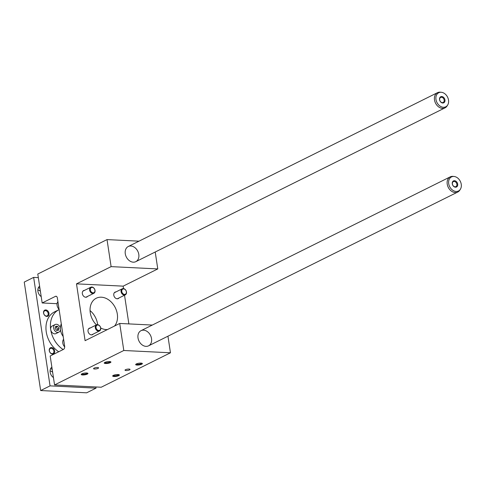<?xml version="1.0" encoding="UTF-8"?>
<svg xmlns="http://www.w3.org/2000/svg" width="485" height="485" viewBox="0 0 485 485"><rect width="100%" height="100%" fill="white"/><g stroke="black" fill="none" stroke-linecap="round" stroke-linejoin="round"><path stroke-width="0.73" d="M54.562 384.932L123.796 350.491L119.71 323.453L85.093 340.676L76.497 283.846L111.113 266.629L107.027 239.59L37.788 274.031L42.165 302.967L55.52 296.329A2.54 1.528 -87.2 0 1 56.011 296.22A2.54 1.528 -87.2 0 1 57.369 298.02L64.657 346.181A2.54 1.528 -87.2 0 1 63.541 349.352L50.185 355.99L54.562 384.932L101.226 387.23L170.459 352.789L167.949 336.196M92.817 293.498A3.389 2.564 -116.4 0 1 89.773 290.776A3.389 2.564 -116.4 0 1 90.816 287.229A3.389 2.564 -116.4 0 1 94.624 289.121A3.389 2.564 -116.4 0 1 93.835 293.292A3.389 2.564 -116.4 0 1 92.817 293.498M93.047 292.837A2.855 2.164 -116.4 0 1 90.452 288.642A2.855 2.164 -116.4 0 1 94.405 288.842A2.855 2.164 -116.4 0 1 93.047 292.837M124.263 295.05A3.389 2.564 -116.4 0 1 121.22 292.328A3.389 2.564 -116.4 0 1 122.268 288.781A3.389 2.564 -116.4 0 1 126.07 290.667A3.389 2.564 -116.4 0 1 125.282 294.844A3.389 2.564 -116.4 0 1 124.263 295.05M124.493 294.389A2.855 2.164 -116.4 0 1 121.899 290.194A2.855 2.164 -116.4 0 1 125.851 290.388A2.855 2.164 -116.4 0 1 124.493 294.389M98.51 331.14A3.389 2.564 -116.4 0 1 95.466 328.418A3.389 2.564 -116.4 0 1 96.509 324.871A3.389 2.564 -116.4 0 1 100.316 326.763A3.389 2.564 -116.4 0 1 99.528 330.934A3.389 2.564 -116.4 0 1 98.51 331.14M98.74 330.479A2.855 2.164 -116.4 0 1 96.145 326.284A2.855 2.164 -116.4 0 1 100.098 326.484A2.855 2.164 -116.4 0 1 98.74 330.479M126.045 370.54A2.54 0.649 171.4 0 0 128.707 370.219A2.54 0.649 171.4 0 0 130.041 369.424A2.54 0.649 171.4 0 0 127.428 369.164A2.54 0.649 171.4 0 0 125.015 370.182A2.54 0.649 171.4 0 0 126.045 370.54M94.593 368.994A2.54 0.649 -8.6 0 1 93.569 368.636A2.54 0.649 -8.6 0 1 95.981 367.612A2.54 0.649 -8.6 0 1 98.588 367.872A2.54 0.649 -8.6 0 1 97.261 368.667A2.54 0.649 -8.6 0 1 94.593 368.994M81.741 373.911A2.813 0.715 171.4 0 0 82.856 374.244A2.813 0.715 171.4 0 0 86.748 373.535A2.813 0.715 171.4 0 0 87.276 373.074M137.049 365.072A3.389 0.861 171.4 0 0 140.977 364.52A3.389 0.861 171.4 0 0 142.22 363.374A3.389 0.861 171.4 0 0 138.898 363.229A3.389 0.861 171.4 0 0 135.758 364.35A3.389 0.861 171.4 0 0 137.049 365.072M114.048 376.505A3.389 0.861 171.4 0 0 117.982 375.96A3.389 0.861 171.4 0 0 119.225 374.808A3.389 0.861 171.4 0 0 115.897 374.669A3.389 0.861 171.4 0 0 112.762 375.79A3.389 0.861 171.4 0 0 114.048 376.505M105.597 363.52A3.389 0.861 -8.6 0 1 104.311 362.798A3.389 0.861 -8.6 0 1 107.446 361.683A3.389 0.861 -8.6 0 1 110.774 361.822A3.389 0.861 -8.6 0 1 109.531 362.968A3.389 0.861 -8.6 0 1 105.597 363.52M82.602 374.96A3.389 0.861 -8.6 0 1 81.316 374.238A3.389 0.861 -8.6 0 1 84.451 373.117A3.389 0.861 -8.6 0 1 87.779 373.262A3.389 0.861 -8.6 0 1 86.536 374.408A3.389 0.861 -8.6 0 1 82.602 374.96M123.796 350.491L170.459 352.789M123.529 288.599L123.16 286.15L157.777 268.926L155.218 252.006M128.871 323.907L124.53 295.219M97.63 324.671A16.933 12.834 63.6 0 0 97.533 323.901A16.933 12.834 63.6 0 0 90.058 310.594M42.165 302.967L57.06 303.701M107.027 239.59L138.989 241.166M138.801 254.413A8.469 6.42 -116.4 0 1 135.812 261.664A8.469 6.42 -116.4 0 1 126.294 256.941A8.469 6.42 -116.4 0 1 128.27 246.501A8.469 6.42 -116.4 0 1 138.801 254.413M111.113 266.629L157.777 268.926M76.497 283.846L123.16 286.15M119.001 297.972A3.601 2.728 -116.4 0 1 118.267 298.572A3.601 2.728 -116.4 0 1 113.793 295.207A3.601 2.728 -116.4 0 1 115.06 292.128A3.601 2.728 -116.4 0 1 115.982 291.903M84.535 290.357A3.601 2.728 63.6 0 0 83.614 290.576A3.601 2.728 63.6 0 0 82.777 295.013A3.601 2.728 63.6 0 0 86.821 297.02A3.601 2.728 63.6 0 0 87.549 296.42M93.247 334.062A3.601 2.728 -116.4 0 1 92.514 334.662A3.601 2.728 -116.4 0 1 88.47 332.655A3.601 2.728 -116.4 0 1 89.307 328.218A3.601 2.728 -116.4 0 1 90.228 327.999M96.466 324.895A16.933 12.834 -116.4 0 1 96.248 298.233A16.933 12.834 -116.4 0 1 117.315 314.062A16.933 12.834 -116.4 0 1 114.527 326.035M107.391 329.582A16.933 12.834 -116.4 0 1 100.722 328.018M119.71 323.453L152.308 325.059M151.532 338.603A8.469 6.42 -116.4 0 1 148.543 345.847A8.469 6.42 -116.4 0 1 139.025 341.125A8.469 6.42 -116.4 0 1 141.002 330.685A8.469 6.42 -116.4 0 1 151.532 338.603M141.723 363.186A2.813 0.715 -8.6 0 1 140.129 364.023A2.813 0.715 -8.6 0 1 137.297 364.356A2.813 0.715 -8.6 0 1 136.182 364.023M118.728 374.626A2.813 0.715 -8.6 0 1 117.134 375.463A2.813 0.715 -8.6 0 1 114.302 375.796A2.813 0.715 -8.6 0 1 113.187 375.463M104.736 362.471A2.813 0.715 171.4 0 0 105.851 362.804A2.813 0.715 171.4 0 0 109.743 362.095A2.813 0.715 171.4 0 0 110.277 361.634M63.602 339.239A5.505 4.171 63.6 0 0 64.699 346.89M57.909 301.597A5.505 4.171 63.6 0 0 59.079 309.321M95.86 386.969L96.036 388.139L86.639 392.814L40.655 390.546L24.25 282.07L33.647 277.396L38.333 277.626M439.665 99.831A2.813 2.134 63.6 0 0 442.314 102.632A2.813 2.134 63.6 0 0 443.163 102.462A2.813 2.134 63.6 0 0 443.817 98.995A2.813 2.134 63.6 0 0 440.659 97.424A2.813 2.134 63.6 0 0 439.665 99.831M442.732 103.014A3.389 2.564 -116.4 0 1 439.659 98.043A3.389 2.564 -116.4 0 1 444.345 98.273A3.389 2.564 -116.4 0 1 442.732 103.014M52.453 354.05A3.389 2.564 -116.4 0 1 49.379 349.079A3.389 2.564 -116.4 0 1 54.065 349.309A3.389 2.564 -116.4 0 1 52.453 354.05M52.041 353.668A2.813 2.134 63.6 0 0 52.883 353.498A2.813 2.134 63.6 0 0 53.538 350.031A2.813 2.134 63.6 0 0 50.379 348.46A2.813 2.134 63.6 0 0 49.385 350.867A2.813 2.134 63.6 0 0 52.041 353.668M45.784 309.933A3.389 2.564 63.6 0 0 44.177 314.674A3.389 2.564 63.6 0 0 48.858 314.904A3.389 2.564 63.6 0 0 45.784 309.933M45.529 310.649A2.813 2.134 63.6 0 0 44.687 310.818A2.813 2.134 63.6 0 0 43.692 313.225A2.813 2.134 63.6 0 0 47.191 315.856A2.813 2.134 63.6 0 0 48.057 312.91A2.813 2.134 63.6 0 0 45.529 310.649M37.842 290.085A3.807 2.886 -116.4 0 1 40.413 291.376M39.964 288.393A6.347 4.814 63.6 0 0 38.351 287.757M41.207 296.614A6.347 4.814 -116.4 0 1 39.624 286.162M52.653 372.322A3.807 2.886 63.6 0 0 50.24 371.037A3.807 2.886 63.6 0 0 50.088 371.037M50.592 368.703A6.347 4.814 -116.4 0 1 52.204 369.346M51.865 367.115A6.347 4.814 63.6 0 0 53.447 377.566M59.121 309.606A23.286 17.648 63.6 0 0 58.921 309.703L54.472 311.922A23.286 17.648 63.6 0 0 46.093 330.649A23.286 17.648 63.6 0 0 58.709 351.752M58.921 309.703A23.286 17.648 63.6 0 0 50.695 329.636A23.286 17.648 63.6 0 0 63.159 349.539M40.655 390.546L50.052 385.872L33.647 277.396M96.036 388.139L50.052 385.872M60.449 329.733A11.009 8.342 63.6 0 0 60.504 330.121A11.009 8.342 63.6 0 0 63.189 336.487M61.286 323.925A11.009 8.342 63.6 0 0 60.358 328.139M57.654 332.377A4.232 3.207 -116.4 0 1 53.853 328.969A4.232 3.207 -116.4 0 1 55.157 324.538A4.232 3.207 -116.4 0 1 59.916 326.896A4.232 3.207 -116.4 0 1 58.927 332.116A4.232 3.207 -116.4 0 1 57.654 332.377M58.994 328.424L58.327 330.4L56.375 330.303L55.09 328.23L55.763 326.253L57.715 326.35L58.994 328.424L57.515 329.163L56.23 327.09L55.49 327.054M57.115 330.34L57.515 329.163M454.063 176.473L453.002 176.376A8.469 6.42 63.6 0 0 450.213 176.873A8.469 6.42 63.6 0 0 447.225 184.124A8.469 6.42 63.6 0 0 457.761 192.036A8.469 6.42 63.6 0 0 459.835 190.114L460.398 189.211A7.851 5.947 63.6 0 0 460.301 181.311A7.851 5.947 63.6 0 0 454.063 176.473A7.851 5.947 63.6 0 0 448.704 183.651A7.851 5.947 63.6 0 0 453.79 190.86A7.851 5.947 63.6 0 0 460.398 189.211M455.463 187.198A3.389 2.564 -116.4 0 1 452.39 182.227A3.389 2.564 -116.4 0 1 457.076 182.457A3.389 2.564 -116.4 0 1 455.463 187.198M435.973 99.467A7.851 5.947 63.6 0 0 441.059 106.67A7.851 5.947 63.6 0 0 447.667 105.027A7.851 5.947 63.6 0 0 447.57 97.127A7.851 5.947 63.6 0 0 441.326 92.283A7.851 5.947 63.6 0 0 435.973 99.467M441.326 92.283L440.265 92.186A8.469 6.42 63.6 0 0 437.482 92.683A8.469 6.42 63.6 0 0 434.493 99.934A8.469 6.42 63.6 0 0 445.024 107.846A8.469 6.42 63.6 0 0 447.103 105.93L447.667 105.027M452.396 184.021A2.813 2.134 63.6 0 0 455.051 186.822A2.813 2.134 63.6 0 0 455.894 186.646A2.813 2.134 63.6 0 0 456.549 183.178A2.813 2.134 63.6 0 0 453.39 181.608A2.813 2.134 63.6 0 0 452.396 184.021M55.157 324.538L52.192 326.011A4.232 3.207 63.6 0 0 50.695 329.636A4.232 3.207 63.6 0 0 54.69 333.85A4.232 3.207 63.6 0 0 55.963 333.595L58.927 332.116M57.715 326.35L56.23 327.09M55.52 296.329L56.49 296.377M90.816 287.229L82.886 291.176M93.835 293.292L85.9 297.238M122.268 288.781L114.333 292.728M125.282 294.844L117.346 298.79M96.509 324.871L88.579 328.818M99.528 330.934L91.592 334.88M148.543 345.847L457.761 192.036M141.002 330.685L450.213 176.873M135.812 261.664L445.024 107.846M128.27 246.501L437.482 92.683"/></g></svg>

